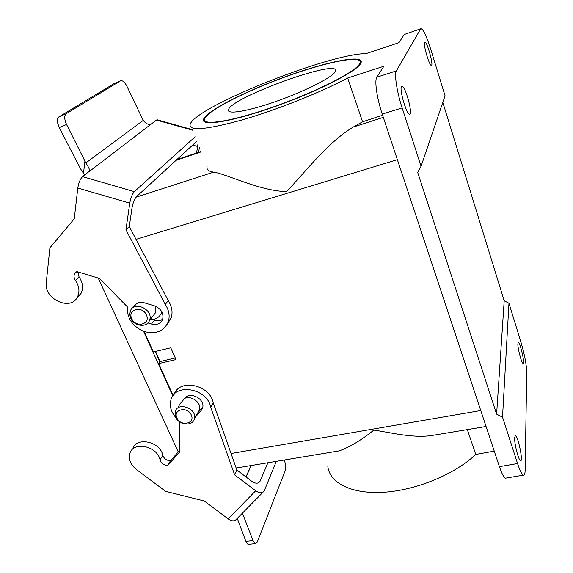<?xml version="1.0" encoding="UTF-8"?>
<svg xmlns="http://www.w3.org/2000/svg" width="573" height="573" viewBox="0 0 573 573"><rect width="100%" height="100%" fill="white"/><g stroke="black" fill="none" stroke-linecap="round" stroke-linejoin="round"><path stroke-width="0.86" d="M144.188 331.574L153.399 351.922L170.768 347.811L175.997 359.572L158.671 363.583L173.132 395.571M160.641 314.505L162.152 312.471M494.255 451.137L475.769 454.432L467.317 429.6M327.828 466.68C329.919 483.139 351.722 494.356 384.025 492.25C416.256 490.202 454.718 474.308 475.769 454.432M508.96 303.217L502.521 417.187L517.555 463.507C519.919 470.641 521.874 474.53 523.421 475.153C524.488 475.389 525.054 473.756 525.126 470.247L526.745 372.378C526.494 364.6 524.589 354.608 521.022 342.389L508.96 303.217L504.197 300.761L442.807 102.424M438.424 434.398L431.254 435.587C412.001 438.23 390.707 432.465 373.789 430.101C361.456 440.078 349.91 447.004 339.144 450.894L335.033 451.574M382.614 115.259L362.566 121.798L347.661 78.021L383.867 66.246L376.841 77.197C374.348 80.449 376.898 98.327 382.22 114.077L499.412 466.637C501.819 473.721 503.86 477.56 505.536 478.161L506.253 478.04M376.841 77.197L396.373 70.902C394.152 74.082 396.896 92.031 402.139 107.939L421.069 166.263L445.063 95.791L430.559 48.705C426.677 36.507 423.554 29.825 421.198 28.65L404.216 34.523L398.98 42.689L366.161 53.59C327.949 53.862 195.035 107.072 190.121 124.377C188.739 131.231 205.822 129.827 241.362 120.158C275.67 110.317 320.543 92.518 347.661 78.021M362.566 121.798L353.169 127.099C327.699 142.312 304.578 172.896 286.564 191.583C260.027 191.11 226.471 173.913 213.679 172.136C208.565 171.391 206.359 169.501 207.046 166.464M155.527 351.421L160.103 361.556L158.671 363.583M396.373 70.902L420.525 29.073M424.607 42.273L424.944 42.051C427.265 41.822 433.904 66.16 431.304 65.358C429.299 65.795 423.046 44.279 424.607 42.273M401.444 86.623L402.053 86.229C405.526 86.115 413.312 115.316 409.523 114.206C406.601 114.6 399.252 89.61 401.444 86.623M404.216 34.523L420.732 28.808M517.877 343.736L518.35 342.504C520.255 342.504 525.197 364.285 523.07 363.361C521.652 363.518 517.569 348.098 517.877 343.736M514.626 437.665L515.406 435.623C518.064 435.809 523.457 461.996 520.549 460.699C518.658 460.721 514.246 443.559 514.626 437.665M359.099 64.613L359.873 63.367C363.862 54.442 327.684 61.598 287.46 76.123C247.25 90.527 207.906 110.331 204.647 118.711C201.431 126.067 230.41 121.863 271.666 107.523C312.887 93.27 353.147 73.208 359.099 64.613M502.521 417.187L496.619 414.136L417.681 172.416L421.069 166.263M504.197 300.761L496.619 414.136M160.103 361.556L175.281 357.953M159.874 361.878L155.19 351.5M191.26 414.967C187.615 406.042 172.566 409.323 176.935 418.025C180.552 426.835 195.529 423.712 191.26 414.967M175.753 417.287C179.041 425.503 193.072 426.534 194.426 418.605C197.291 408.348 177.379 401.365 175.173 411.829L175.753 417.287M197.621 413.09L199.619 409.638C201.61 402.805 191.332 395.069 184.664 398.407M146.394 314.935C142.441 305.273 127.07 309.305 131.769 318.695C135.694 328.236 150.993 324.382 146.394 314.935M130.665 318.208C134.003 326.46 147.197 327.978 149.532 320.321C153.929 309.814 134.139 300.209 130.329 310.989L129.749 314.505L130.665 318.208M152.762 316.224L155.634 312.564L155.412 306.19M152.798 319.619C157.181 318.724 160.139 316.31 161.679 312.364L161.844 311.848M172.838 395.979L143.601 331.359M178.275 451.932L98.212 278.048M114.242 83.586L120.932 80.671C122.944 80.549 124.978 82.483 127.034 86.466L143.214 120.416C146.359 124.205 149.216 125.279 151.788 123.632L156.45 120.065L192.449 130.164M120.523 80.836L66.196 113.712L58.883 116.892L113.891 83.744M195.128 136.818L134.361 191.64L82.584 176.642L89.632 171.041C89.775 169.608 88.514 166.908 85.843 162.933L66.561 124.477C64.24 119.227 64.119 115.639 66.196 113.712M85.843 162.933L143.214 120.416M58.883 116.892C57.558 117.794 57.107 119.693 57.515 122.572L59.248 127.621L80.592 168.906L83.486 173.318L85.133 174.686M196.89 141.202L136.503 196.661C134.426 199.01 132.922 202.806 131.983 208.049L129.297 226.557L125.938 229.837L165.296 304.428C169.021 310.251 170.023 316.024 168.297 321.754C163.806 331.495 155.612 334.711 143.723 331.402C132.306 326.173 126.841 317.979 127.321 306.82L99.595 278.464L76.825 271.609L74.712 273.579C73.623 275.749 73.86 278.034 75.443 280.441C79.282 286.292 79.948 291.836 77.441 297.072C70.687 311.447 43.727 298.991 46.255 282.69L49.908 247.823L74.239 218.857L77.813 188.023L129.77 203.15C130.716 197.828 132.248 193.989 134.361 191.64M192.621 145.055L197.656 146.48L197.957 143.866M197.656 146.48L196.532 152.991M192.227 129.62L157.26 119.807L156.45 120.065M129.77 203.15L125.938 229.837M198.587 152.296L199.425 147.505M89.059 171.678L151.788 123.632M82.584 176.642C80.234 178.912 78.644 182.701 77.813 188.023M129.297 226.557L168.254 300.639C171.943 306.419 172.924 312.163 171.205 317.857L167.287 324.146M77.742 271.889L79.067 276.888C82.87 282.697 83.522 288.205 81.022 293.412L77.076 297.702M150.613 318.953L154.517 320.135C157.589 321.009 160.311 320.694 162.682 319.19M136.496 303.669L133.552 307.157C135.636 303.06 139.275 301.627 144.46 302.838L154.488 305.867C161.099 308.675 163.828 313.137 162.66 319.254C160.662 323.702 156.938 325.292 151.487 324.031L147.913 322.943M168.254 300.639L165.296 304.428M284.244 460.012L284.631 461.1C285.784 464.803 285.956 468.041 285.132 470.798L257.356 541.886L255.544 543.619L253.015 540.625L242.429 513.143M237.279 518.379L245.917 541.363L247.557 543.985L248.818 544.307M267.899 462.726L260.078 481.213L258.487 482.853M174.163 394.339C179.499 378.273 210.155 384.798 213.177 402.812L236.871 470.025L251.533 481.127C254.398 483.161 256.826 483.676 258.824 482.674L260.078 481.213M132.829 448.974C135.987 436.375 160.232 441.382 162.811 455.27C164.05 458.722 166.6 460.542 170.475 460.735L179.707 450.321M197.742 412.882L202.756 407.21M276.351 461.322L264.26 490.767L262.95 492.3C260.951 493.296 258.538 492.78 255.687 490.76L228.169 518.916C230.962 520.878 233.376 521.33 235.41 520.277L236.556 519.109M236.871 470.025L234.629 474.831L255.687 490.76M228.169 518.916L204.296 501.003L165.618 491.348L136.51 469.566C130.644 464.775 128.431 459.431 129.863 453.537C133.022 440.881 157.432 445.944 160.053 459.904C161.299 463.371 163.878 465.204 167.774 465.405L179.729 451.932L179.37 421.685M175.954 417.696C171.105 412.123 169.407 406.293 170.869 400.19C174.586 382.563 207.455 388.215 210.692 407.238L234.629 474.831M179.456 404.502L184.886 398.156C190.172 391.151 205.127 399.009 202.699 407.51L201.166 410.54L195.157 417.345M170.475 460.735L167.774 465.405M213.177 402.812L210.692 407.238M334.532 72.692C329.683 78.866 301.957 92.489 274.138 102.08C246.283 111.728 226.256 114.722 228.512 109.593C231.7 97.073 342.239 57.321 335.32 71.496L334.532 72.692M360.173 64.255C354.193 72.95 313.395 93.299 271.573 107.76C229.723 122.314 200.349 126.561 203.608 119.112C206.917 110.61 246.791 90.548 287.531 75.951C328.286 61.225 364.994 53.962 360.947 63.016L360.173 64.255M231.048 453.508L480.761 410.533M397.368 159.652L136.03 239.371M135.987 197.227L213.679 172.136M201.166 151.845L175.99 160.347M353.169 127.099L383.308 117.372M402.139 107.939L382.22 114.077M499.412 466.637L517.555 463.507M59.248 127.621L66.561 124.477M84.933 161.034L83.486 173.318M154.517 320.135L151.487 324.031M79.067 276.888L75.443 280.441M253.015 540.625L245.917 541.363M251.203 465.505L246.061 476.987M198.251 412.359L195.665 416.822M202.498 408.234L201.166 410.54M162.811 455.27L160.053 459.904M201.023 151.473L176.706 159.688M486.062 426.484L431.254 435.587M339.144 450.894L236.155 468.005M402.053 86.229L401.644 86.358M505.536 478.161L523.421 475.153M199.619 409.638L194.426 418.605M155.634 312.564L149.532 320.321M76.682 271.681L74.712 273.579M81.022 293.412L77.441 297.072M171.205 317.857L168.297 321.754M248.424 544.35L255.529 543.619M235.41 520.277L262.95 492.3M251.06 465.527L245.967 476.915M180.38 403.428L178.06 407.159M229.279 111.57L228.512 109.593"/></g></svg>

